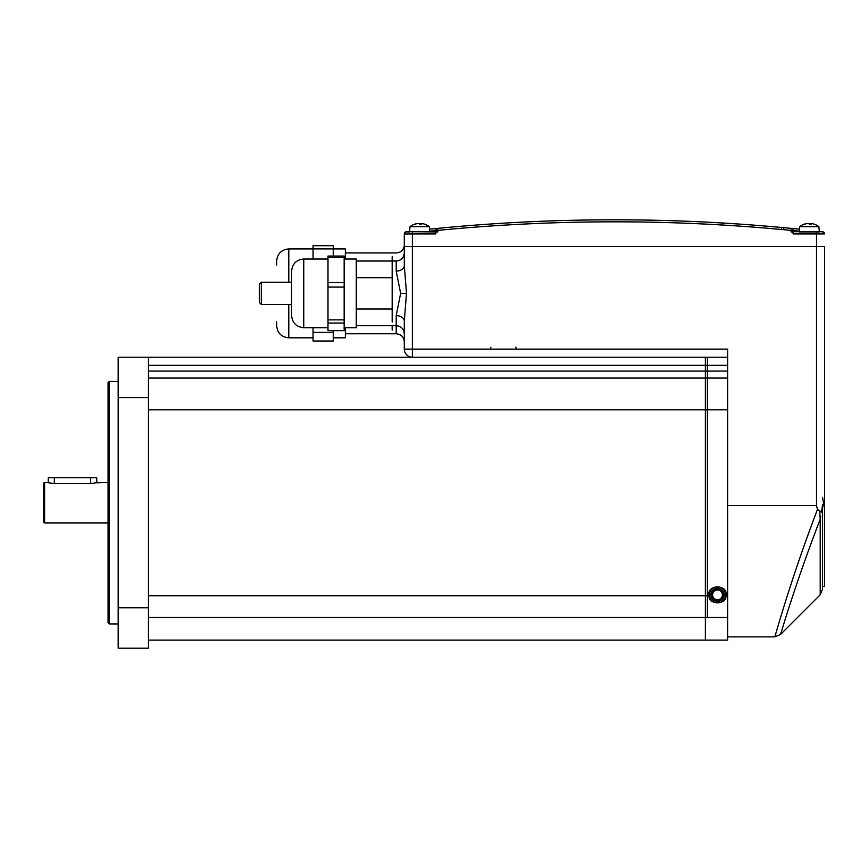 <?xml version="1.0" encoding="UTF-8"?>
<svg xmlns="http://www.w3.org/2000/svg" width="868" height="868" viewBox="0 0 868 868"><rect width="100%" height="100%" fill="white"/><g stroke="black" fill="none" stroke-linecap="round" stroke-linejoin="round"><path stroke-width="1.3" d="M108.066 382.679L108.066 622.736L109.27 623.94L109.27 381.464L108.066 382.679M118.167 381.464L109.27 381.464M705.38 357.215L705.38 365.298L705.38 357.215L118.167 357.215L118.167 648.19L148.471 648.19L148.471 607.784L118.167 607.784M148.471 607.784L148.471 357.215L118.167 357.215M276.664 265.065L276.664 261.029C277.391 253.662 281.427 249.626 288.794 248.91L288.794 282.241M313.044 337.815L288.794 337.815C281.427 337.099 277.391 333.052 276.664 325.695L276.664 321.648M345.366 259.011L345.366 248.91L333.247 248.91L333.247 245.698L313.044 245.698L313.044 259.011M333.247 337.815L345.366 337.815L345.366 327.713M313.044 327.713L313.044 341.015L333.247 341.015L333.247 330.675M333.247 256.049L333.247 248.899L288.794 248.91M333.247 332.368L313.044 332.368M291.615 275.178L291.615 306.686M291.615 309.648L291.615 315.583C292.342 322.95 296.379 326.997 303.746 327.713L303.746 259.011C296.379 259.727 292.342 263.763 291.615 271.131L291.615 309.648M356.281 327.713L344.162 327.713L356.281 327.713L356.281 259.011L344.162 259.011L356.281 259.011M344.162 330.675L344.162 256.049L327.995 256.049L327.995 330.675L344.162 330.675M344.162 323.026L327.995 323.026M344.162 319.858L327.995 319.858M344.162 257.416L327.995 257.416M344.162 282.545L327.995 282.545M344.162 287.08L327.995 287.08M148.471 409.826L705.38 409.826L705.38 378.068L707.398 378.057L707.398 409.826L707.398 371.081L705.38 371.07L705.38 365.298L705.38 617.474L707.398 617.474L707.398 409.978L705.38 409.978L705.38 640.107L727.612 640.107L727.612 349.131L412.376 349.131L412.376 357.215L727.612 357.215L707.398 357.215L707.398 371.081L707.398 357.215M417.703 223.651L420.09 223.651A15.657 7.562 -90 0 0 420.09 223.651L420.101 224.128M421.262 224.128L421.262 223.651A15.657 3.212 90 0 1 421.664 224.15A15.342 13.009 160.4 0 0 419.613 224.15A15.657 3.212 -90 0 0 419.201 223.651L417.128 223.651A15.657 15.32 90 0 0 415.175 224.15A15.342 2.723 -120.5 0 0 414.752 224.15A15.657 15.32 -90 0 1 416.694 223.651L417.378 223.651L416.694 223.651A15.657 13.704 -90 0 1 416.694 223.651L416.694 223.738M421.598 223.651L419.222 223.651M421.924 223.651L422.618 223.651L421.924 223.651M429.758 231.93L429.302 226.678A15.689 15.689 0 0 0 424.56 224.15L424.56 224.15A15.342 2.723 120.5 0 1 424.56 224.15A15.689 15.689 0 0 1 429.302 226.678L410.011 226.678L409.555 231.93L406.322 231.93A2.018 2.018 0 0 0 404.488 233.101L404.293 234.024L412.376 233.948L412.376 246.479L824.6 246.479L404.293 246.479L412.376 246.479L412.376 349.131L404.293 349.131L404.293 321.193A8.083 5.566 -0 0 0 396.209 315.626L400.636 293.362L396.209 271.087L396.209 261.029C401.124 260.552 403.815 257.861 404.293 252.946L404.293 268.603C404.293 248.031 404.293 248.031 404.293 268.603L404.293 246.566M417.204 223.553A15.689 15.689 0 0 0 414.752 224.15A15.342 2.723 -120.5 0 0 414.741 224.15A15.689 15.689 0 0 0 410.011 226.678M418.05 223.651L416.694 223.651M419.602 224.15A15.342 13.009 -160.4 0 1 419.656 224.15A15.657 3.212 90 0 1 420.101 223.651L422.184 223.651M422.098 223.553A15.689 15.689 0 0 1 424.56 224.15A15.657 15.32 90 0 0 422.607 223.651L421.219 224.128M807.641 223.651L806.285 223.651A15.657 15.32 -90 0 0 804.332 224.15A15.342 2.723 -120.5 0 1 804.343 224.15L804.343 224.15A15.342 2.723 -120.5 0 1 804.766 224.15A15.657 15.32 90 0 1 806.719 223.651L808.792 223.651A15.657 3.212 -90 0 1 809.204 224.15A15.342 13.009 -160.4 0 1 809.247 224.15M800.448 226.678L799.602 226.678L799.135 231.93L819.349 231.93L818.882 226.678L800.448 226.678M811.764 223.651L809.692 223.651M818.882 226.678A15.689 15.689 0 0 0 814.151 224.15A15.342 2.723 120.5 0 1 814.151 224.15L814.151 224.15A15.657 15.32 90 0 0 812.198 223.651L810.842 223.651A15.657 3.212 90 0 1 811.255 224.15A15.342 13.009 160.4 0 0 809.204 224.15A15.657 3.212 -90 0 0 808.792 223.651M814.141 224.15A15.657 15.32 90 0 0 812.198 223.651M392.173 325.695L392.173 330.057M392.173 256.668L392.173 321.974M824.6 509.679L822.582 497.331L824.6 509.679L824.6 586.356L824.6 246.479M822.582 504.579L822.582 589.079L822.582 504.579L821.443 512.142L817.482 509.418C790.075 581.05 774.56 638.588 774.777 636.873C774.56 638.588 790.075 581.061 817.482 509.418L816.517 505.534L727.612 505.534M412.376 357.215A8.083 8.083 0 0 1 404.293 349.131L404.293 341.851M404.293 321.193L406.506 293.362L404.293 265.521L404.293 234.024M356.281 325.695L396.209 325.695C401.124 326.173 403.815 328.863 404.293 333.779L404.293 341.862C403.815 336.947 401.124 334.256 396.209 333.779L396.209 315.626M404.293 321.171C404.293 337.76 404.293 337.76 404.293 321.171M404.293 251.915L404.293 261.029M404.293 265.521L404.293 265.521A8.083 5.566 0 0 1 396.209 271.087M356.281 309.008L392.173 309.008L392.173 277.706L356.281 277.706M820.737 516.503L820.217 519.238C794.6 585.477 780.321 635.864 780.495 634.508C780.321 635.864 794.6 585.477 820.217 519.238L819.761 511.567M784.14 622.779L780.495 634.508L774.777 636.873L727.612 636.873M788.752 228.143L791.247 228.382A1827.379 1827.379 0 0 0 437.646 228.382L440.152 228.143M442.04 227.958L442.669 227.893A1827.379 1827.379 0 0 1 722.35 223A1827.379 1827.379 0 0 1 722.447 223A1827.379 1827.379 0 0 0 722.35 223A1827.379 1827.379 0 0 1 722.447 223A1827.379 1827.379 0 0 0 722.35 223A1827.379 1827.379 0 0 1 722.447 223A1827.379 1827.379 0 0 0 722.35 223L723.044 223.033A1827.379 1827.379 0 0 0 722.556 223.011A1827.379 1827.379 0 0 1 723.044 223.033A1827.379 1827.379 0 0 0 722.556 223.011A1827.379 1827.379 0 0 1 723.044 223.033A1827.379 1827.379 0 0 0 722.556 223.011A1827.379 1827.379 0 0 1 723.044 223.033L722.339 222.989L722.284 223.846M723.337 223.054L722.501 223.705L723.337 223.054A1827.379 1827.379 0 0 1 727.417 223.304A1827.379 1827.379 0 0 0 723.337 223.054A1827.379 1827.379 0 0 1 727.417 223.304A1827.379 1827.379 0 0 0 723.337 223.054A1827.379 1827.379 0 0 1 727.417 223.304A1827.379 1827.379 0 0 0 723.337 223.054A1827.379 1827.379 0 0 1 727.417 223.304A1827.379 1827.379 0 0 0 723.337 223.054A1827.379 1827.379 0 0 1 727.417 223.304L727.406 223.304A1827.379 1827.379 0 0 0 723.337 223.054A1827.379 1827.379 0 0 1 727.417 223.304L727.406 223.304A1827.379 1827.379 0 0 0 429.519 229.185A1827.379 1827.379 0 0 1 717.543 222.718A1827.379 1827.379 0 0 0 429.519 229.185A1827.379 1827.379 0 0 1 717.543 222.718L717.543 222.718M727.395 223.304L728.556 223.369A1827.379 1827.379 0 0 1 728.697 223.38A1827.379 1827.379 0 0 0 728.556 223.369A1827.379 1827.379 0 0 1 728.697 223.38A1827.379 1827.379 0 0 0 728.556 223.369A1827.379 1827.379 0 0 1 728.697 223.38A1827.379 1827.379 0 0 0 728.556 223.369A1827.379 1827.379 0 0 1 728.697 223.38A1827.379 1827.379 0 0 0 728.556 223.369A1827.379 1827.379 0 0 1 728.697 223.38A1827.379 1827.379 0 0 0 728.556 223.369L728.74 223.38M729.673 223.445A1827.379 1827.379 0 0 1 729.749 223.445A1827.379 1827.379 0 0 0 729.673 223.445A1827.379 1827.379 0 0 1 729.749 223.445A1827.379 1827.379 0 0 0 729.673 223.445A1827.379 1827.379 0 0 1 729.749 223.445A1827.379 1827.379 0 0 0 729.673 223.445A1827.379 1827.379 0 0 1 729.749 223.445A1827.379 1827.379 0 0 0 729.673 223.445A1827.379 1827.379 0 0 1 729.749 223.445A1827.379 1827.379 0 0 0 729.673 223.445L728.697 223.38M730.672 223.51A1827.379 1827.379 0 0 1 730.921 223.521A1827.379 1827.379 0 0 0 730.672 223.51A1827.379 1827.379 0 0 1 730.921 223.521A1827.379 1827.379 0 0 0 730.672 223.51A1827.379 1827.379 0 0 1 730.921 223.521A1827.379 1827.379 0 0 0 730.672 223.51A1827.379 1827.379 0 0 1 730.921 223.521A1827.379 1827.379 0 0 0 730.672 223.51A1827.379 1827.379 0 0 1 730.921 223.521A1827.379 1827.379 0 0 0 730.672 223.51L729.782 223.445M731.583 223.564A1827.379 1827.379 0 0 1 732.321 223.608A1827.379 1827.379 0 0 0 731.583 223.564A1827.379 1827.379 0 0 1 732.321 223.608A1827.379 1827.379 0 0 0 731.583 223.564A1827.379 1827.379 0 0 1 732.321 223.608A1827.379 1827.379 0 0 0 731.583 223.564A1827.379 1827.379 0 0 1 732.321 223.608A1827.379 1827.379 0 0 0 731.583 223.564A1827.379 1827.379 0 0 1 732.321 223.608A1827.379 1827.379 0 0 0 731.583 223.564L730.921 223.521M732.386 223.618A1827.379 1827.379 0 0 1 733.113 223.662A1827.379 1827.379 0 0 0 732.386 223.618A1827.379 1827.379 0 0 1 733.113 223.662A1827.379 1827.379 0 0 0 732.386 223.618A1827.379 1827.379 0 0 1 733.113 223.662A1827.379 1827.379 0 0 0 732.386 223.618A1827.379 1827.379 0 0 1 733.113 223.662A1827.379 1827.379 0 0 0 732.386 223.618A1827.379 1827.379 0 0 1 733.113 223.662A1827.379 1827.379 0 0 0 732.386 223.618L732.321 223.608M733.731 223.705A1827.379 1827.379 0 0 1 735.684 223.835A1827.379 1827.379 0 0 0 733.731 223.705A1827.379 1827.379 0 0 1 735.684 223.835A1827.379 1827.379 0 0 0 733.731 223.705A1827.379 1827.379 0 0 1 735.684 223.835A1827.379 1827.379 0 0 0 733.731 223.705A1827.379 1827.379 0 0 1 735.684 223.835A1827.379 1827.379 0 0 0 733.731 223.705A1827.379 1827.379 0 0 1 735.684 223.835L736.802 223.911L735.684 223.835A1827.379 1827.379 0 0 0 733.731 223.705L733.113 223.662M772.694 226.667A1827.379 1827.379 0 0 0 768.017 226.266A1827.379 1827.379 0 0 1 772.694 226.667A1827.379 1827.379 0 0 0 768.017 226.266A1827.379 1827.379 0 0 1 772.694 226.667A1827.379 1827.379 0 0 0 768.017 226.266L766.607 226.157L768.017 226.266A1827.379 1827.379 0 0 1 770.383 226.472A1827.379 1827.379 0 0 0 768.017 226.266A1827.379 1827.379 0 0 1 770.383 226.472A1827.379 1827.379 0 0 0 768.017 226.266A1827.379 1827.379 0 0 1 772.694 226.667A1827.379 1827.379 0 0 0 770.892 226.515A1827.379 1827.379 0 0 1 772.694 226.667A1827.379 1827.379 0 0 0 770.892 226.515A1827.379 1827.379 0 0 1 772.694 226.667L773.16 226.711A1827.379 1827.379 0 0 1 773.312 226.722A1827.379 1827.379 0 0 0 773.16 226.711A1827.379 1827.379 0 0 1 773.312 226.722A1827.379 1827.379 0 0 0 773.16 226.711A1827.379 1827.379 0 0 1 773.312 226.722A1827.379 1827.379 0 0 0 773.16 226.711A1827.379 1827.379 0 0 1 773.312 226.722A1827.379 1827.379 0 0 0 773.16 226.711A1827.379 1827.379 0 0 1 773.312 226.722L775.005 226.873A1827.379 1827.379 0 0 1 775.178 226.884L776.014 226.96A1827.379 1827.379 0 0 1 780.712 227.383L781.059 227.416A1827.379 1827.379 0 0 1 786.224 227.893L787.992 228.067M776.014 226.96L776.014 226.96A1827.379 1827.379 0 0 1 799.385 229.185A1827.379 1827.379 0 0 0 775.981 226.96A1827.379 1827.379 0 0 1 783.283 227.622L783.283 227.622A1827.379 1827.379 0 0 0 775.981 226.96A1827.379 1827.379 0 0 1 780.712 227.383A1827.379 1827.379 0 0 0 775.981 226.96A1827.379 1827.379 0 0 1 780.712 227.383A1827.379 1827.379 0 0 0 775.981 226.96A1827.379 1827.379 0 0 1 780.712 227.383L783.283 227.622A1827.379 1827.379 0 0 0 775.981 226.96L770.111 226.45M816.517 505.534L816.517 233.948L793.081 233.948L793.081 231.93L791.052 231.93L791.247 228.382A1827.379 1827.379 0 0 0 437.646 228.382A1827.379 1827.379 0 0 1 791.247 228.382A1827.379 1827.379 0 0 0 437.646 228.382A2.018 2.018 0 0 0 435.823 230.389L435.823 230.682M404.488 233.101A2.344 2.344 0 0 1 405.573 231.93L406.376 231.691A1827.379 1827.379 0 0 1 409.598 231.322A1827.379 1827.379 0 0 0 406.376 231.691A1827.379 1827.379 0 0 1 409.598 231.322A1827.379 1827.379 0 0 0 406.376 231.691A1827.379 1827.379 0 0 1 409.598 231.322A1827.379 1827.379 0 0 0 406.376 231.691A1827.379 1827.379 0 0 1 409.598 231.322A1827.379 1827.379 0 0 0 406.376 231.691A1827.379 1827.379 0 0 1 409.598 231.322M717.641 222.718L721.937 222.968A1827.379 1827.379 0 0 1 722.339 222.989M430.257 229.109L439.805 228.175L430.257 229.109M819.294 231.322A1827.379 1827.379 0 0 1 822.528 231.691A1827.379 1827.379 0 0 0 819.294 231.322A1827.379 1827.379 0 0 1 822.528 231.691L819.294 231.322A1827.379 1827.379 0 0 1 822.528 231.691A1827.379 1827.379 0 0 0 819.294 231.322L822.528 231.691A1827.379 1827.379 0 0 0 819.294 231.322A1827.379 1827.379 0 0 1 822.528 231.691L823.32 231.93A2.344 2.344 0 0 1 824.416 233.101L824.6 233.948L824.416 233.101L824.6 233.948L824.416 233.101L824.6 233.948L824.416 233.101L824.6 233.948L816.517 233.948L816.517 231.93L815.714 231.93M793.081 230.443L793.081 230.389A2.018 2.018 0 0 0 791.247 228.382L799.385 229.185A1827.379 1827.379 0 0 0 429.519 229.185A1827.379 1827.379 0 0 1 799.385 229.185A1827.379 1827.379 0 0 0 429.519 229.185A1827.379 1827.379 0 0 1 799.385 229.185L786.224 227.893A1827.379 1827.379 0 0 0 442.669 227.893L437.646 228.382L437.841 231.93L435.823 231.93L437.841 231.93M780.712 227.383L780.386 227.362A1827.379 1827.379 0 0 0 777.956 227.134L779.388 227.264M779.714 227.297L781.374 227.449M782.231 227.524L783.099 227.611M740.187 224.139L740.936 224.194L740.187 224.139M745.124 224.487L745.764 224.53L745.124 224.487M751.417 224.942L752.1 224.996L751.417 224.942M757.438 225.409L758.545 225.496L757.438 225.409M762.419 225.81L764.024 225.94L762.419 225.81M429.519 229.185A1827.379 1827.379 0 0 1 799.385 229.185M793.081 231.723L822.528 231.691M412.376 231.93L412.376 233.948L435.823 233.948L435.823 231.93L406.376 231.691M822.256 231.93L822.582 231.93A2.018 2.018 0 0 1 824.416 233.101A2.018 2.018 0 0 0 822.582 231.93L823.32 231.93M819.739 231.93L818.557 231.93M405.573 231.93L406.322 231.93M783.283 227.622L783.826 228.414M781.374 228.186L781.059 227.416M822.56 231.93L821.963 231.93M435.823 231.365L435.823 230.389L437.841 230.389A1825.361 1825.361 0 0 1 791.052 230.389L793.081 230.389L793.081 231.93M148.471 640.107L705.38 640.107L705.38 617.474L148.471 617.474M711.445 357.215L723.565 357.215M727.612 409.826L707.398 409.826L707.398 595.752L709.069 595.752L709.015 594.851C707.095 584.348 727.905 584.348 725.995 594.851L725.941 595.752C727.004 605.105 707.995 605.105 709.069 595.752A8.485 8.485 0 0 0 711.239 600.569M725.062 598.703A8.485 8.485 0 0 0 725.941 595.752L727.612 595.752L727.612 617.463L707.398 617.474L707.398 595.752L148.471 595.752M711.521 593.853A6.065 6.065 0 0 1 721.351 590.164A6.065 6.065 0 0 1 719.637 600.526A6.065 6.065 0 0 1 711.521 593.853M725.789 596.663L725.789 596.663A8.485 8.485 0 0 0 725.93 595.871L725.93 595.871M710.99 593.766A6.608 6.608 0 0 0 719.822 601.025A6.608 6.608 0 0 0 721.699 589.741A6.608 6.608 0 0 0 710.99 593.766M709.59 593.538A8.018 8.018 0 0 1 722.599 588.645A8.018 8.018 0 0 1 720.321 602.359A8.018 8.018 0 0 1 709.59 593.538M713.029 596.891A4.915 4.915 0 0 1 717.966 589.958A4.915 4.915 0 0 1 721.503 597.694A4.915 4.915 0 0 1 713.029 596.891M712.541 597.119A5.458 5.458 0 0 0 721.948 598.009A5.458 5.458 0 0 0 718.02 589.415A5.458 5.458 0 0 0 712.541 597.119M97.943 482.499L90.684 483.606L90.684 477.65L96.749 477.65L96.749 482.825L108.066 482.499M90.684 477.65L54.315 477.65L54.315 483.606L90.684 483.606M54.315 483.606L47.056 482.499L48.25 482.825L48.25 477.65L54.315 477.65M44.615 482.499L43.4 483.194L43.4 522.211L44.615 522.916L44.615 482.499L47.056 482.499M259.293 298.646L259.293 302.455L261.311 304.473L261.311 282.241L259.293 284.27L259.293 298.646M148.471 397.631L118.167 397.631M288.794 337.815L288.794 304.473M148.471 365.298L727.612 365.298M406.506 293.362L400.636 293.362M822.582 589.079L820.217 594.786L820.217 519.238M429.693 231.203A1825.361 1825.361 0 0 1 435.823 230.584M793.081 230.584A1825.361 1825.361 0 0 1 799.2 231.203M705.38 378.068L148.471 378.068M705.38 371.081L148.471 371.081M727.612 371.081L707.398 371.081M727.612 378.068L707.398 378.068M118.167 623.94L109.27 623.94M327.995 259.011L303.746 259.011C296.379 259.727 292.342 263.763 291.615 271.131M327.995 327.713L303.746 327.713C296.379 326.997 292.342 322.95 291.615 315.583M804.343 224.15A15.689 15.689 0 0 0 799.602 226.678M490.887 347.482L490.68 348.068M396.209 261.029L356.281 261.029L397.023 260.986M396.209 325.695L397.023 325.728M402.361 328.527L402.785 329.07M404.13 246.479C403.023 250.505 400.376 252.664 396.209 252.946L345.366 252.946M396.209 333.779L345.366 333.779M515.701 347.124L516.351 348.589M822.582 586.356L824.6 586.356M820.217 594.786L780.495 634.508M44.615 522.916L108.066 522.916M291.615 282.241L261.311 282.241M291.615 304.473L261.311 304.473"/></g></svg>
